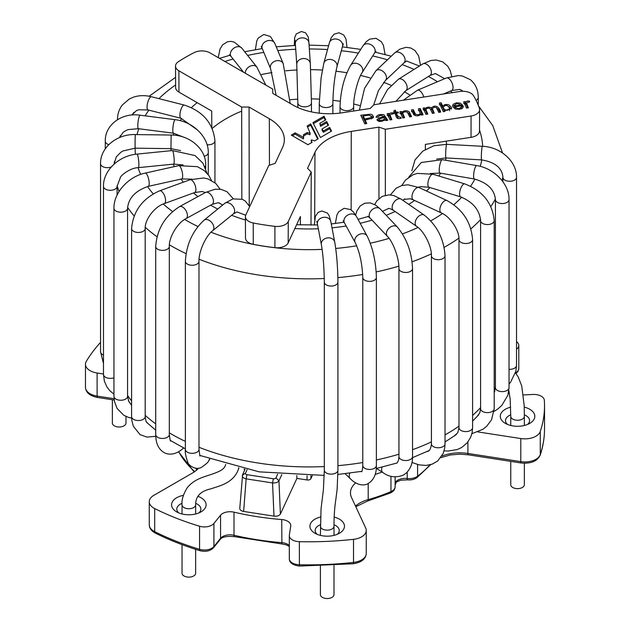 <?xml version="1.0" encoding="UTF-8"?>
<svg xmlns="http://www.w3.org/2000/svg" width="630" height="630" viewBox="0 0 630 630"><rect width="100%" height="100%" fill="white"/><g stroke="black" fill="none" stroke-linecap="round" stroke-linejoin="round"><path stroke-width="0.94" d="M477.926 431.92L520.789 438.551A15.703 9.064 0 0 0 540.272 431.503A235.573 136.009 0 0 0 544.525 405.775A235.573 136.009 0 0 0 544.328 400.239A10.474 6.048 0 0 0 532.956 394.467L523.404 394.947M509.489 393.781A10.474 6.048 180 0 1 508.434 393.167M516.521 349.193A10.474 6.048 0 0 0 518.789 345.437A10.474 6.048 0 0 0 517.592 342.625A235.573 136.009 0 0 0 516.521 341.46M100.548 342.366A235.573 136.009 0 0 0 86.341 361.281A15.703 9.064 0 0 0 85.475 364.25A15.703 9.064 0 0 0 97.114 373.007L103.478 373.992M198.505 468.216A31.413 18.136 180 0 1 192.599 472.957L153.877 495.306A15.703 9.064 0 0 0 149.279 501.724A15.703 9.064 0 0 0 154.696 508.575A235.573 136.009 0 0 0 199.568 526.239A10.474 6.048 0 0 0 213.916 523.435L220.563 515.214A10.474 6.048 180 0 1 233.998 512.166A198.93 114.849 180 0 0 281.728 519.545A10.474 6.048 180 0 1 290.761 525.538A10.474 6.048 180 0 1 290.721 526.066L289.351 535.106A10.474 6.048 0 0 0 289.312 535.634A10.474 6.048 0 0 0 299.352 541.674A235.573 136.009 0 0 0 353.509 539.327A15.703 9.064 0 0 0 366.25 530.428A15.703 9.064 0 0 0 365.715 528.082L351.54 497.542A31.413 18.136 180 0 1 350.469 492.849A31.413 18.136 180 0 1 355.619 482.895M375.22 474.422A136.112 78.585 0 0 0 382.071 472.059M247.11 469.665L245.472 473.193A2.087 1.205 0 0 0 246.952 474.673L246.141 478.855L243.645 511.45C241.125 510.954 239.833 509.938 239.77 508.402L242.629 474.453M244.708 469.941A3.142 1.811 180 0 1 244.054 469.027M310.889 475.76L310.889 478.674L312.244 475.752M310.889 478.674A3.142 1.811 180 0 1 307.046 479.958L296.927 478.39L296.754 475.54M245.038 469.24L242.44 475.154C242.007 476.878 243.235 478.107 246.141 478.855L272.554 482.934L273.365 478.761A2.087 1.205 -0 0 0 275.924 477.902L278.956 480.8L280.397 514.009L296.927 478.39M280.397 514.009C279.271 515.734 277.137 516.442 273.995 516.143L243.645 511.45M334.168 517.088A17.278 9.978 180 0 1 339.42 533.263A17.278 9.978 180 0 1 314.984 533.263A17.278 9.978 180 0 1 314.984 519.159A17.278 9.978 180 0 1 320.552 517.01M524.247 407.122A17.278 9.978 180 0 1 529.767 423.368A17.278 9.978 180 0 1 505.339 423.368A17.278 9.978 180 0 1 505.339 409.264A17.278 9.978 180 0 1 510.631 407.177M197.844 496.298A17.278 9.978 180 0 1 201.057 511.859A17.278 9.978 180 0 1 193.315 514.442A17.278 9.978 180 0 1 176.628 511.859A17.278 9.978 180 0 1 183.362 495.353M337.231 534.334A12.041 6.954 0 0 0 339.239 530.491A12.041 6.954 0 0 0 334.01 524.759M320.402 524.751A12.041 6.954 0 0 0 318.685 525.57A12.041 6.954 0 0 0 315.157 530.491A12.041 6.954 0 0 0 317.173 534.334M527.586 424.439A12.041 6.954 0 0 0 529.594 420.588A12.041 6.954 0 0 0 524.357 414.855M510.749 414.855A12.041 6.954 0 0 0 509.04 415.674A12.041 6.954 0 0 0 505.512 420.588A12.041 6.954 0 0 0 507.528 424.439M178.818 512.93A12.041 6.954 180 0 1 176.802 509.087A12.041 6.954 180 0 1 182.062 503.338M195.694 503.37A12.041 6.954 180 0 1 200.883 509.087A12.041 6.954 180 0 1 198.875 512.93M442.559 105.864L445.166 104.564L447.166 104.501L448.954 104.927L451.253 107.021L451.576 108.289L444.638 110.66L445.001 111.439L443.323 111.699L439.323 103.084L441.142 102.8L442.559 105.864L442.559 107.572L443.299 106.911M432.393 113.384L430.503 109.321L429.565 108.329L427.927 108.203L426.612 108.659L425.967 109.691L427.801 114.093L425.974 114.377L423.077 108.132L424.683 107.88L425.085 108.754C426.786 107.013 428.912 106.714 431.471 107.84C436.582 103.21 440.205 109.305 440.63 112.116L438.803 112.392L436.37 107.565L434.33 107.21L432.322 108.651L434.212 113.109L432.393 113.384M420.194 108.573L423.092 114.825L421.486 115.077L421.06 114.164C418.974 116.148 416.556 116.345 413.808 114.778L411.429 109.927L413.256 109.644L415.501 114.219L418.036 114.786L419.478 114.306L420.226 113.274L418.375 108.856L420.194 108.573L420.194 110.281L422.352 114.944M409.744 116.889L407.319 112.148L404.933 111.754L403.106 112.51L402.759 113.298L404.594 117.684L402.767 117.968L399.869 111.715L401.515 111.463L401.932 112.353C404.003 110.4 406.429 110.203 409.201 111.754L411.571 116.605L409.744 116.889M398.467 112.825L396.609 113.116C396.813 115.447 398.128 116.841 400.538 117.298L401.223 118.196C395.168 119.968 396.553 115.235 394.789 113.392L393.419 113.605L393.033 112.778L394.404 112.565L393.687 111.022L395.207 110.1L396.223 112.282L398.081 111.998L398.467 112.825M392.868 114.054L391.45 114.038L390.088 115.101L391.868 119.653L390.049 119.936L387.151 113.684L388.789 113.431L389.23 114.377C389.631 113.116 390.907 112.652 393.057 112.99L392.868 114.054M376.094 117.306C377.055 114.92 379.669 114.069 383.93 114.747L387.804 120.283L385.906 120.574L385.166 119.85L381.638 121.393L378.646 121.314L376.976 119.708L378.898 117.975L383.575 116.692C381.378 114.888 379.512 115.046 377.976 117.164L376.086 117.078M365.124 120.046L366.747 123.543L364.778 123.85L360.777 115.235L370.747 114.203L372.33 114.857L373.527 116.763L372.984 118.007L365.124 120.046L365.124 121.755L366.006 123.653M329.648 127.402L323.379 131.016L322.08 128.929L328.529 125.205L326.663 121.511L320.536 125.055L319.835 123.322L325.828 119.865L323.993 116.243L312.905 122.645L320.442 137.513L331.53 131.111L329.648 127.402L329.648 128.678L323.379 132.3L322.08 130.213L322.08 128.929M311.133 140.222L311.692 139.907L314.567 140.907L318.229 138.797L310.692 123.921L307.125 125.984L310.188 133.308L307.235 132.576L303.44 134.765L303.644 137.427L295.194 132.867L291.312 135.111L307.96 144.719L312.086 142.341L311.133 140.222L311.63 142.601M211.798 127.536L211.704 111.045L178.959 92.138A11.419 6.591 180 0 1 175.612 87.491L175.518 66.118A11.513 6.646 -0 0 1 178.385 61.716A173.793 100.343 0 0 1 194.245 52.566A11.513 6.646 0 0 1 209.979 52.857L272.751 89.098L272.751 93.374L293.005 105.068A51.306 29.626 180 0 0 342.57 112.731L370.235 108.454L373.936 104.753L459.687 91.484A11.513 6.646 0 0 1 473.571 95.776A173.793 100.343 0 0 1 479.375 108.281A11.513 6.646 0 0 1 479.603 109.596A11.513 6.646 0 0 1 471.067 115.999L385.316 129.268L378.906 127.134L351.241 131.41L351.154 209.932M175.518 66.118A11.513 6.646 -0 0 0 178.896 70.804L241.668 107.045L241.833 199.127M245.409 216.712A11.513 6.646 0 0 0 253.228 222.989L253.26 244.306A11.419 6.591 180 0 1 245.503 238.077L245.409 216.712A11.513 6.646 0 0 1 245.802 214.972L268.782 165.462L275.192 163.327L282.602 147.349A51.306 29.626 180 0 0 284.35 139.616A51.306 29.626 180 0 0 269.325 118.739L249.07 107.045L241.668 107.045M253.228 222.989A173.793 100.343 0 0 0 274.893 226.335A11.513 6.646 0 0 0 288.264 221.539L311.244 172.037L311 225.107M351.241 131.41A51.306 29.626 180 0 0 314.961 152.358L307.542 168.336L311.244 172.037M462.979 105.596L454.923 106.848C457.38 109.1 459.546 109.061 461.42 106.73L463.373 106.58L462.412 108.329L459.569 109.337L455.427 109.077L452.931 106.919L452.623 105.675L453.198 104.257L456.427 102.824L460.365 103.131L462.979 105.596M469.366 102.218L467.956 102.202L466.594 103.265L468.373 107.817L466.547 108.1L463.648 101.847L465.294 101.595L465.735 102.54C466.137 101.28 467.413 100.816 469.563 101.154L469.366 102.218M479.603 109.596L479.509 130.969A11.419 6.591 180 0 1 471.043 137.324L425.376 144.388L425.376 149.404M253.26 244.306A173.707 100.288 0 0 0 274.908 247.661L274.893 226.335M300.376 224.941L300.416 216.531L288.178 242.897A11.419 6.591 180 0 1 274.908 247.661M385.316 129.268L385.355 195.253M378.906 127.134L378.953 198.576M249.07 107.045L249.244 205.758M295.194 132.867L295.194 134.151L292.422 135.757M303.369 137.584L303.369 138.868L295.194 134.151M303.644 137.427L303.369 138.868M307.235 132.576L307.235 133.859L303.534 135.993M309.913 133.473L309.913 134.757L307.235 133.859M310.188 133.308L309.913 134.757M310.692 123.921L310.692 125.205L307.558 127.016M317.725 139.08L310.692 125.205M328.033 125.496L326.663 122.795L320.536 126.339L319.835 123.322M325.324 120.157L323.993 117.526L313.409 123.638M331.026 131.402L329.648 128.678M323.379 131.016L323.379 132.3M323.993 116.243L323.993 117.526M320.536 125.055L320.536 126.339M326.663 121.511L326.663 122.795M361.518 116.826L363.219 116.566M371.125 116.007L373.291 117.589M364.652 119.031L371.046 117.605L371.314 116.314L368.92 115.132L363.219 115.936L364.652 119.031L364.652 120.747L365.124 120.669M371.361 118.912L371.44 116.826M364.652 120.747L363.219 117.645L363.219 115.936M377.346 120.566L378.969 119.661M383.575 117.676L383.575 116.692M377.126 117.227L378 116.834M383.394 116.298L384.828 117.085L386.521 120.48M379.929 120.464L383.457 119.936L384.371 118.747L383.969 117.519L379.63 118.842L378.976 119.621L379.929 120.464L379.929 121.511M378.969 119.621L378.992 121.401M387.151 115.392L388.789 115.14L388.789 113.431M388.789 115.14L389.23 116.085L389.23 114.377M389.23 116.085L390.104 114.959M390.08 116.967L391.128 119.771M398.349 118.574L396.609 114.825L396.609 113.116M400.538 118.377L400.538 117.298M394.404 113.455L394.404 112.565M393.687 112.731L395.207 111.809L395.207 110.1M395.207 111.809L396.223 113.991L396.223 112.282M398.081 112.888L398.081 111.998M399.869 113.424L401.515 113.172L401.515 111.463M401.515 113.172L401.932 114.061L401.932 112.353M401.932 114.061L402.759 113.227M407.689 112.565L409.201 113.463L410.831 116.723M402.751 113.298L402.751 115.014L403.854 117.802M411.429 111.636L413.256 111.353L413.256 109.644M413.256 111.353L415.304 115.668M418.375 110.565L420.194 110.281M423.077 109.84L424.683 109.588L424.683 107.88M424.683 109.588L425.085 110.463L425.085 108.754M425.085 110.463L425.967 109.604M430.322 108.998L431.471 109.549L431.471 107.84M431.471 109.549L432.322 108.667M436.724 107.99L438.637 109.533L439.89 112.227M432.33 110.258L433.472 113.219M425.959 109.691L425.959 111.4L427.061 114.211M444.638 111.494L444.638 110.66M439.323 104.793L441.142 104.509L441.142 102.8M441.142 104.509L442.559 107.572M443.244 108.974L444.638 111.439M449.552 110.722L449.639 109.833M443.488 108.273C445.859 110.896 447.914 110.935 449.662 108.391C447.623 104.879 445.481 104.509 443.244 107.265L443.488 108.273M448.922 106.62L451.411 109.116M454.624 107.667L454.537 105.446L454.624 105.958L460.656 105.021C457.585 102.989 455.577 103.304 454.624 105.958L454.923 107.62M460.656 105.958L460.656 105.021M455.23 108.998L454.923 106.848M461.302 108.911L461.42 106.73M461.42 108.439L462.365 108.368M452.789 106.572L454.624 105.013M460.593 104.927L461.932 105.761M463.648 103.564L465.294 103.304L465.294 101.595M465.294 103.304L465.735 104.249L465.735 102.54M465.735 104.249L466.609 103.123M466.586 105.131L467.633 107.935M238.904 467.877L238.368 469.413A6.804 5.449 -160.8 0 0 238.612 467.806M225.729 464.444A6.804 5.449 -160.8 0 0 225.516 464.948L225.69 464.436M195.647 513.978L195.647 504.811A6.804 3.93 180 0 1 186.763 508.552A6.804 3.93 180 0 1 184.031 507.591A6.804 3.93 180 0 1 182.038 504.811C181.479 500.259 183.125 494.684 186.992 488.077C192.993 480.399 200.86 477.934 205.892 476.185C218.941 471.972 224.099 469.948 225.516 464.948M125.976 416.446L125.976 423.077A6.804 3.93 180 0 1 121.771 426.707A6.804 3.93 180 0 1 114.361 425.856A6.804 3.93 180 0 1 112.361 423.077L112.361 399.751M195.647 549.328L195.647 573.198A6.804 3.93 180 0 1 191.449 576.828A6.804 3.93 180 0 1 184.031 575.977A6.804 3.93 180 0 1 182.038 573.198L182.038 544.635M524.357 425.486L524.357 416.312A6.804 3.93 180 0 1 524.128 417.336A6.804 3.93 180 0 1 516.655 420.21A6.804 3.93 180 0 1 510.749 416.304L510.166 399.129L508.867 390.639M334.01 565.417L334.01 594.602A6.804 3.93 180 0 1 333.774 595.618A6.804 3.93 180 0 1 326.316 598.5A6.804 3.93 180 0 1 320.394 594.602L320.394 566.031M524.357 463.263L524.357 484.706A6.804 3.93 180 0 1 524.128 485.722A6.804 3.93 180 0 1 516.663 488.604A6.804 3.93 180 0 1 510.749 484.706L510.749 461.38M281.823 474.618L278.956 480.8C277.791 482.407 275.656 483.123 272.554 482.934L273.995 516.143M246.952 474.673L273.365 478.761M275.924 477.902L277.633 474.233M242.44 475.154L245.472 473.193M307.046 475.76L307.046 479.958M396.05 482.344A13.088 7.552 180 0 1 395.12 484.698M114.046 398.711L97.114 396.089A15.703 9.064 180 0 1 85.475 387.332L85.475 364.25M114.195 400.034L97.445 397.443A3.142 0.661 -81.2 0 1 97.114 396.089L97.114 373.007M518.789 345.437L518.789 368.518A10.474 6.048 180 0 1 515.537 372.897M544.525 405.775L544.525 428.857A235.573 136.009 180 0 1 540.272 454.584A15.703 9.064 180 0 1 520.789 461.633L467.893 453.45A31.413 18.136 0 0 0 441.882 456.057M544.525 428.857C544.517 437.748 543.068 446.536 540.17 455.238A3.142 2.52 -161.5 0 0 540.272 454.584L540.272 431.503M540.17 455.238C537.264 461.27 530.917 463.845 521.12 462.987A3.142 0.661 -81.2 0 1 520.789 461.633L520.789 438.551M521.12 462.987L468.224 454.797A3.142 0.661 -81.2 0 1 467.893 453.45L467.893 441.984M429.944 464.853A136.112 78.585 180 0 1 417.588 476.201A10.474 6.048 180 0 1 407.208 478.493A10.474 6.048 0 0 0 395.12 482.785M431.07 464.294L416.989 477.611A3.142 2.047 -127.4 0 0 417.588 476.201L417.588 464.523M416.989 477.611C414.398 479.454 411.225 480.194 407.46 479.84A3.142 0.496 -83.5 0 1 407.208 478.493L407.208 472.13M390.954 476.288L390.954 491.581A3.142 1.543 -113.5 0 1 390.316 493.014C393.451 491.526 395.057 489.439 395.12 486.754A10.474 6.048 180 0 1 390.954 491.581A136.112 78.585 180 0 1 368.204 499.606A31.413 18.136 0 0 0 355.501 506.087M390.316 493.014L367.684 501A3.142 1.118 -105.6 0 0 368.204 499.606L368.204 483.62M353.509 539.327L353.509 562.409A3.142 0.488 -96.3 0 1 353.265 563.755C361.478 562.425 365.802 559.007 366.25 553.51A15.703 9.064 180 0 1 353.509 562.409A235.573 136.009 180 0 1 299.352 564.756A10.474 6.048 180 0 1 289.312 558.716C289.296 562.661 292.666 565.118 299.407 566.087L299.352 541.674M289.312 545.548A10.474 6.048 0 0 0 281.728 542.627A198.93 114.849 180 0 1 233.998 535.248A10.474 6.048 0 0 0 220.563 538.296L213.916 546.517A10.474 6.048 180 0 1 199.568 549.321A235.573 136.009 180 0 1 154.696 531.657A15.703 9.064 180 0 1 149.279 524.806C149.334 528.2 151.357 530.964 155.35 533.098A3.142 1.677 -63.4 0 1 154.696 531.657L154.696 508.575M289.312 546.43L286.335 544.871L281.909 543.966L281.728 519.545M281.909 543.966L234.462 536.626A3.142 0.969 -76.8 0 1 233.998 535.248L233.998 512.166M234.462 536.626C226.776 535.941 222.012 536.902 220.161 539.5A3.142 2.323 -141.1 0 0 220.563 538.296L220.563 515.214M220.161 539.5L213.515 547.73A3.142 2.323 -141.1 0 0 213.916 546.517L213.916 523.435M213.515 547.73C210.223 551.061 205.758 552.061 200.119 550.722A3.142 1.189 -73.2 0 1 199.568 549.321L199.568 526.239M194.725 471.594A136.112 78.585 180 0 1 178.692 451.663M196.371 468.31L196.371 470.327M495.424 386.899A194.741 112.431 180 0 1 494.203 389.151M480.595 407.594A194.741 112.431 180 0 1 472.594 415.438M458.987 426.163A194.741 112.431 180 0 1 445.024 434.913M431.416 441.906A194.741 112.431 180 0 1 412.548 449.694M398.94 454.198A194.741 112.431 180 0 1 376.386 459.963M362.778 462.538A194.741 112.431 180 0 1 337.924 465.665M324.316 466.57A194.741 112.431 180 0 1 198.986 447.284M185.377 441.386A194.741 112.431 180 0 1 169.312 432.857M155.704 423.864A194.741 112.431 180 0 1 145.199 415.343M131.591 400.916A194.741 112.431 180 0 1 127.567 395.412M117.109 185.732A194.741 112.431 0 0 0 119.102 191.457M127.599 207.38A194.741 112.431 0 0 0 134.135 215.956M145.246 227.312A194.741 112.431 0 0 0 157.02 236.746M169.383 244.826A194.741 112.431 0 0 0 186.063 253.63M199.072 259.237A194.741 112.431 0 0 0 324.277 278.499M337.877 277.602A194.741 112.431 0 0 0 362.707 274.475M376.189 271.932A194.741 112.431 0 0 0 398.853 266.151M412.099 261.781A194.741 112.431 0 0 0 431.337 253.866M444.134 247.346A194.741 112.431 0 0 0 458.923 238.132M470.886 228.863A194.741 112.431 0 0 0 480.556 219.563M490.857 206.561A194.741 112.431 0 0 0 495.401 198.867M502.118 180.684A194.741 112.431 0 0 0 502.89 176.628M437.456 81.758A173.801 100.343 0 0 0 431.849 78.364A173.801 100.343 0 0 0 428.431 76.443M414.067 69.402A173.801 100.343 0 0 0 402.145 64.614M387.458 59.787A173.801 100.343 0 0 0 372.692 55.96M358.375 53.117A173.801 100.343 0 0 0 341.334 50.731M327.553 49.55A173.801 100.343 0 0 0 309.346 48.975M295.722 49.266A173.801 100.343 0 0 0 277.822 50.597M263.836 52.408A173.801 100.343 0 0 0 247.606 55.432M233.092 59.031A173.801 100.343 0 0 0 224.918 61.48M175.605 84.956A173.801 100.343 0 0 0 158.925 98.65M148.924 110.163A173.801 100.343 0 0 0 145.105 115.841M138.836 128.756A173.801 100.343 0 0 0 137.033 134.592M135.159 148.176A173.801 100.343 0 0 0 135.363 154.311M138.08 167.682A173.801 100.343 0 0 0 140.671 174.408M147.546 186.535A173.801 100.343 0 0 0 153.208 193.851M163.241 204.01A173.801 100.343 0 0 0 172.596 211.538M184.637 219.437A173.801 100.343 0 0 0 197.922 226.516M211.011 232.21A173.801 100.343 0 0 0 322.127 249.37M335.735 248.456A173.801 100.343 0 0 0 356.714 245.794M370.306 243.196A173.801 100.343 0 0 0 389.088 238.361M402.475 233.895A173.801 100.343 0 0 0 418.013 227.446M430.778 220.878A173.801 100.343 0 0 0 442.488 213.539M453.86 204.718A173.801 100.343 0 0 0 461.68 197.206M470.586 186.204A173.801 100.343 0 0 0 474.925 179.093M480.225 166.359A173.801 100.343 0 0 0 481.785 159.894M482.674 146.31A173.801 100.343 0 0 0 479.517 130.032M452.356 92.618A173.801 100.343 0 0 0 450.434 91.035M404.279 91.752A137.939 79.64 180 0 1 406.492 93.004A137.939 79.64 180 0 1 409.516 94.807M446.166 141.175A137.939 79.64 180 0 1 446.623 144.349M446.079 157.949A137.939 79.64 180 0 1 445.591 160.24M440.551 173.187A137.939 79.64 180 0 1 438.89 176.046M429.951 187.551A137.939 79.64 180 0 1 426.486 191M414.642 200.498A137.939 79.64 180 0 1 408.681 204.333M395.12 211.507A137.939 79.64 180 0 1 386.198 215.295M372.039 220.138A137.939 79.64 180 0 1 360.163 223.264M346.154 226.005A137.939 79.64 180 0 1 332.002 227.832M318.323 228.769A137.939 79.64 180 0 1 294.848 228.54M245.424 220.004A137.939 79.64 180 0 1 231.651 215.279M217.728 209.058A137.939 79.64 180 0 1 211.412 205.632A137.939 79.64 180 0 1 210.617 205.167M197.938 196.591A137.939 79.64 180 0 1 193.552 192.945M183.306 182.188A137.939 79.64 180 0 1 181.007 179.085M174.305 166.627A137.939 79.64 180 0 1 173.415 164.131M171.029 150.688A137.939 79.64 180 0 1 171.013 148.648M173.219 135.119A137.939 79.64 180 0 1 173.849 133.245M180.243 120.669A137.939 79.64 180 0 1 181.755 118.487M191.418 107.628A137.939 79.64 180 0 1 197.166 102.651M261.513 74.529A137.939 79.64 180 0 1 271.947 72.592M285.603 70.828A137.939 79.64 180 0 1 297.061 69.969M310.677 69.678A137.939 79.64 180 0 1 322.316 70.048M335.947 71.214A137.939 79.64 180 0 1 346.886 72.749M360.573 75.458A137.939 79.64 180 0 1 370.046 77.915M383.654 82.365A137.939 79.64 180 0 1 391.112 85.341M212.2 128.425A116.999 67.552 180 0 1 241.676 111.148M290.068 99.745A116.999 67.552 180 0 1 297.825 99.17M311.433 98.879A116.999 67.552 180 0 1 319.331 99.13M332.916 100.296A116.999 67.552 180 0 1 340.247 101.32M353.714 104.005A116.999 67.552 180 0 1 359.817 105.58M471.067 115.999L471.043 137.324M314.961 152.358L314.677 219.783M288.178 242.897L288.264 221.539M269.325 118.739L269.467 165.233M178.959 92.138L178.896 70.804M233.368 213.885L212.601 230.761A6.804 4.528 50.9 0 0 212.436 223.461A6.804 4.528 50.9 0 0 205.278 219.586A6.804 4.528 50.9 0 0 204.018 220.201L224.784 203.325A6.804 4.528 50.9 0 1 226.044 202.71A6.804 4.528 50.9 0 1 233.202 206.585A6.804 4.528 50.9 0 1 233.368 213.885L237.163 211.9M204.018 220.201C192.544 230.958 186.33 244.668 185.377 261.332A6.804 3.93 0 0 0 185.85 262.773A6.804 3.93 0 0 0 193.449 265.191A6.804 3.93 0 0 0 198.986 261.332C198.56 251.732 206.01 235.518 212.601 230.761M185.377 261.332L185.377 449.403A6.804 3.93 -0 0 0 185.85 450.844A6.804 3.93 -0 0 0 193.449 453.261A6.804 3.93 -0 0 0 198.986 449.403L198.986 261.332M208.593 460.963A6.804 5.134 -144.3 0 0 208.703 460.821A6.804 5.134 -144.3 0 0 208.719 460.798A6.804 5.134 -144.3 0 0 209.396 459.152M233.344 198.781L226.894 191.622L220.98 189.37L215.121 189.228L205.514 192.449A6.804 3.819 61.3 0 1 212.129 196.591A6.804 3.819 61.3 0 1 212.042 204.396L218.161 202.71L220.35 203.695M205.514 192.449L179.471 206.687A6.804 3.819 61.3 0 1 186.086 210.822A6.804 3.819 61.3 0 1 186 218.626L212.042 204.396M179.471 206.687C164.903 216.074 156.98 229.328 155.704 246.448A6.804 3.93 0 0 0 162.508 250.378A6.804 3.93 0 0 0 169.312 246.448C168.793 237.463 177.644 222.603 186 218.626M155.704 246.448L155.704 434.519A6.804 3.93 -0 0 0 162.501 438.448A6.804 3.93 -0 0 0 169.312 434.535A6.804 3.93 -0 0 0 169.312 434.519L169.312 246.448M155.704 434.519C155.744 443.992 159.004 450.253 165.485 453.293C171.163 455.269 176.967 453.71 182.897 448.623A6.804 4.623 -130.9 0 0 182.897 448.623A6.804 4.623 -130.9 0 0 183.511 447.898M220.13 189.236L215.751 183.401L207.884 178.881L203.616 177.967L189.953 179.77A6.804 2.961 70 0 1 195.064 185.149A6.804 2.961 70 0 1 194.607 192.56L202.12 191.496L205.348 192.544M189.953 179.77L159.618 190.811A6.804 2.961 70 0 1 164.737 196.198A6.804 2.961 70 0 1 164.28 203.6L194.607 192.56M159.618 190.811C142.522 198.481 133.182 211.05 131.591 228.525A6.804 3.93 0 0 0 138.395 232.454A6.804 3.93 0 0 0 145.199 228.525C144.609 220.122 154.35 206.679 164.28 203.6M131.591 228.525L131.591 416.603A6.804 3.93 -0 0 0 131.591 416.603A6.804 3.93 -0 0 0 138.38 420.525A6.804 3.93 -0 0 0 145.199 416.611A6.804 3.93 -0 0 0 145.199 416.603L145.199 228.525M211.397 180.338L209.042 175.778L204.435 170.714L197.426 166.682L178.747 165.643A6.804 2 77.5 0 1 182.172 171.856A6.804 2 77.5 0 1 181.7 178.928L191.843 179.14M178.747 165.643L145.278 173.085A6.804 2 77.5 0 1 148.704 179.29A6.804 2 77.5 0 1 148.231 186.37L181.7 178.928M145.278 173.085C128.433 176.526 113.628 192.748 113.959 208.246A6.804 3.93 0 0 0 120.763 212.176A6.804 3.93 0 0 0 127.567 208.246C128.536 198.025 135.426 190.732 148.231 186.37M113.959 208.246L113.959 396.317A6.804 3.93 -0 0 0 113.959 396.317A6.804 3.93 -0 0 0 120.755 400.247A6.804 3.93 -0 0 0 127.567 396.333A6.804 3.93 -0 0 0 127.567 396.317L127.567 208.246M206.939 173.093L202.947 163.194L195.064 155.578L172.368 150.554A6.804 0.953 84.3 0 1 173.998 157.232A6.804 0.953 84.3 0 1 173.73 164.099L183.125 164.934M172.368 150.554L137.041 154.106A6.804 0.953 84.3 0 1 138.671 160.776A6.804 0.953 84.3 0 1 138.403 167.643L173.73 164.099M137.041 154.106C119.164 155.547 103.099 170.517 103.478 186.37A6.804 3.93 0 0 0 110.281 190.299A6.804 3.93 0 0 0 117.085 186.37L120.495 177.172C121.684 174.683 130.788 167.73 138.403 167.643M113.959 394.144L109.935 390.813L106.872 386.851L104.367 381.134L103.478 374.425A6.804 3.93 -0 0 0 103.478 374.44A6.804 3.93 -0 0 0 107.021 377.89A6.804 3.93 -0 0 0 113.959 377.748M205.695 168.478L205.695 164.958A6.804 3.93 180 0 1 204.955 166.73M180.637 150.594L170.951 148.648L171.132 135.04C189.386 134.875 206.097 148.853 205.695 164.958M171.132 135.04L135.285 134.568L135.072 141.23L135.103 148.176L170.951 148.648M114.156 163.737L114.156 164.068A6.804 3.93 -0 0 0 114.156 163.737L116.29 156.862L120.834 152.279L123.063 150.932L135.103 148.176M135.285 134.568C116.991 133.891 100.131 147.562 100.548 163.737A6.804 3.93 -0 0 0 104.234 167.233A6.804 3.93 -0 0 0 111.297 166.942M103.478 363.439L100.548 351.792A6.804 3.93 -0 0 0 100.548 351.816A6.804 3.93 -0 0 0 103.478 355.044M208.278 174.707L208.278 152.657A6.804 3.93 180 0 1 204.175 156.256M208.278 152.657C208.64 136.875 192.827 121.606 175.14 119.684A6.804 1.205 97.3 0 0 173.439 124.063A6.804 1.205 97.3 0 0 172.856 131.623A6.804 1.205 97.3 0 0 173.415 133.182L185.811 138.001M175.14 119.684L140.136 115.203A6.804 1.205 97.3 0 0 138.427 119.582A6.804 1.205 97.3 0 0 137.852 127.142A6.804 1.205 97.3 0 0 138.403 128.701L173.415 133.182M140.136 115.203C122.031 112.353 104.808 124.764 105.273 141.214A6.804 3.93 -0 0 0 108.793 144.648M214.94 182.692L214.94 140.876A6.804 3.93 180 0 1 207.853 144.805A6.804 3.93 180 0 1 207.081 144.758M214.94 140.876C213.145 123.189 202.931 111.258 184.299 105.076A6.804 2.229 104.2 0 0 180.085 113.006A6.804 2.229 104.2 0 0 180.96 118.275L197.623 130.087M184.299 105.076L151.46 96.76A6.804 2.229 104.2 0 0 147.247 104.69A6.804 2.229 104.2 0 0 148.121 109.959L180.96 118.275M117.479 119.637A6.804 3.93 -0 0 0 117.479 119.684L117.479 119.637C117.503 114.124 119.094 109.266 122.244 105.068L129.331 98.981L133.883 97.012C139.403 95.287 145.262 95.209 151.46 96.76M265.829 85.097L256.82 67.04A6.804 5.048 141.6 0 0 254.874 65.725A6.804 5.048 141.6 0 0 248.377 67.292A6.804 5.048 141.6 0 0 245.314 73.261M256.82 67.04L241.889 48.219A6.804 5.048 141.6 0 0 239.935 46.904A6.804 5.048 141.6 0 0 232.281 49.557A6.804 5.048 141.6 0 0 231.226 56.676L243.589 72.261M290.178 103.43L283.201 63.606A6.804 5.402 157.5 0 0 283.13 63.457A6.804 5.402 157.5 0 0 274.751 61.26A6.804 5.402 157.5 0 0 270.624 68.812L276.113 95.311M283.201 63.606L274.869 43.47A6.804 5.402 157.5 0 0 274.806 43.32A6.804 5.402 157.5 0 0 266.419 41.123A6.804 5.402 157.5 0 0 262.293 48.675L270.624 68.812M311.448 111.896L311.448 102.903A6.804 3.93 180 0 1 304.636 106.832A6.804 3.93 180 0 1 297.832 102.903L297.832 107.525M311.448 102.903L310.338 63.63A6.804 5.552 176.1 0 0 303.172 58.551A6.804 5.552 176.1 0 0 296.761 64.551L297.832 102.903M310.338 63.63L308.936 42.942A6.804 5.552 176.1 0 0 301.77 37.863A6.804 5.552 176.1 0 0 295.36 43.864L296.761 64.551M332.868 113.668L332.868 103.627A6.804 3.93 180 0 1 326.064 107.557A6.804 3.93 180 0 1 319.26 103.627L319.26 113.172M332.868 103.627C333.152 89.318 334.514 77.041 336.955 66.788A6.804 5.489 -164.8 0 0 331.837 59.708A6.804 5.489 -164.8 0 0 323.828 63.213L321.087 77.9L319.26 103.627M336.955 66.788L342.531 46.337A6.804 5.489 -164.8 0 0 337.412 39.257A6.804 5.489 -164.8 0 0 329.403 42.761L323.828 63.213M353.643 111.022L353.643 106.738A6.804 3.93 180 0 1 346.839 110.66A6.804 3.93 180 0 1 340.035 106.738L340.035 113.085M353.643 106.738C353.391 96.248 358.045 78.49 362.163 72.544A6.804 5.221 -147.6 0 0 359.218 64.496A6.804 5.221 -147.6 0 0 350.674 65.252C344.098 77.033 340.554 90.862 340.035 106.738M362.163 72.544L374.503 53.109A6.804 5.221 -147.6 0 0 371.558 45.053A6.804 5.221 -147.6 0 0 363.014 45.809L350.674 65.252M373.684 105.005L378.394 90.751L385.332 80.569A6.804 4.749 -133.5 0 0 384.087 72.363A6.804 4.749 -133.5 0 0 375.96 70.702L364.557 88.334L359.407 110.124M385.332 80.569L403.972 62.882A6.804 4.749 -133.5 0 0 402.727 54.676A6.804 4.749 -133.5 0 0 394.6 53.014L375.96 70.702M395.916 101.351L405.775 90.712A6.804 4.095 -122.2 0 0 405.61 82.774A6.804 4.095 -122.2 0 0 398.514 79.199L387.513 89.562L379.599 103.871M405.775 90.712L429.999 75.45A6.804 4.095 -122.2 0 0 429.841 67.512A6.804 4.095 -122.2 0 0 422.746 63.937L398.514 79.199M423.762 97.044A6.804 3.292 -113 0 0 417.446 90.247L403.405 100.194M443.457 93.996L451.663 90.515A6.804 3.292 -113 0 0 452.033 82.963A6.804 3.292 -113 0 0 446.339 77.986L417.446 90.247M476.052 100.359A6.804 3.93 0 0 0 478.249 97.469C478.202 89.909 475.571 83.979 470.342 79.687L462.452 76.033L458.443 75.545L446.339 77.986M436.614 159.13L445.914 157.941A6.804 0.52 -86.9 0 1 445.938 148.633A6.804 0.52 -86.9 0 1 446.654 144.349L433.865 145.743L422.785 151.145L415.028 159.918L411.799 170.817M445.914 157.941L481.619 159.886A6.804 0.52 -86.9 0 1 481.635 150.578A6.804 0.52 -86.9 0 1 482.359 146.294L446.654 144.349M481.619 159.886C495.141 162.217 502.236 168.037 502.905 177.337A6.804 3.93 0 0 0 507.465 181.046A6.804 3.93 0 0 0 515.033 179.786A6.804 3.93 0 0 0 516.521 177.337C516.907 161.351 500.472 146.892 482.359 146.294M509.032 369.322A6.804 3.93 0 0 0 515.033 367.857A6.804 3.93 0 0 0 516.521 365.408A6.804 3.93 0 0 0 516.521 365.384L516.521 177.337M430.211 173.526L440.016 173.093A6.804 1.583 -80.3 0 1 439.338 168.029A6.804 1.583 -80.3 0 1 442.315 159.681L421.32 162.485L408.76 177.18M440.016 173.093L474.382 178.999A6.804 1.583 -80.3 0 1 473.713 173.935A6.804 1.583 -80.3 0 1 476.69 165.58L442.315 159.681M474.382 178.999C487.518 182.802 494.526 189.669 495.424 199.615A6.804 3.93 0 0 0 502.63 203.537A6.804 3.93 0 0 0 509.032 199.615C509.387 183.968 494.014 168.241 476.69 165.58M495.424 199.615L495.424 387.686A6.804 3.93 0 0 0 495.424 387.718A6.804 3.93 0 0 0 502.63 391.608A6.804 3.93 0 0 0 509.032 387.686A6.804 3.93 0 0 0 509.032 387.655M418.454 187.26L420.612 186.614L429.046 187.275A6.804 2.591 -73.1 0 1 427.99 185.708A6.804 2.591 -73.1 0 1 429.243 178.117A6.804 2.591 -73.1 0 1 432.999 174.25L417.328 173.4L412.886 174.841L405.373 180.196L401.822 185.535M429.046 187.275L460.774 196.914A6.804 2.591 -73.1 0 1 459.719 195.347A6.804 2.591 -73.1 0 1 460.979 187.756A6.804 2.591 -73.1 0 1 464.735 183.889L432.999 174.25M460.774 196.914C472.933 202.065 479.54 209.971 480.595 220.634A6.804 3.93 0 0 0 482.619 223.43A6.804 3.93 0 0 0 490.022 224.256A6.804 3.93 0 0 0 494.203 220.634C492.502 203.041 482.682 190.796 464.735 183.889M480.595 220.634L480.595 408.705A6.804 3.93 0 0 0 480.595 408.72A6.804 3.93 0 0 0 482.619 411.5A6.804 3.93 0 0 0 490.022 412.327A6.804 3.93 0 0 0 494.203 408.705A6.804 3.93 0 0 0 494.203 408.689L491.526 419.84L486.699 426.274L483.052 429.211L471.886 433.708M403.294 199.978L403.932 199.403L410.287 198.781L413.359 199.899A6.804 3.497 -65 0 1 413.075 192.252A6.804 3.497 -65 0 1 419.115 187.567L407.925 184.787L401.759 185.551L396.152 188.228L390.372 194.93M413.359 199.899L441.252 212.909A6.804 3.497 -65 0 1 440.961 205.27A6.804 3.497 -65 0 1 447.009 200.576L419.115 187.567M458.994 239.4A6.804 3.93 0 0 0 458.987 239.589A6.804 3.93 0 0 0 465.791 243.519A6.804 3.93 0 0 0 472.594 239.589C471.185 222.311 462.656 209.31 447.009 200.576M458.994 427.479A6.804 3.93 0 0 0 458.987 427.66A6.804 3.93 0 0 0 458.987 427.691A6.804 3.93 0 0 0 465.814 431.589A6.804 3.93 0 0 0 472.594 427.66A6.804 3.93 0 0 0 472.594 427.62L472.161 432.487L470.689 437.244L467.176 442.866L461.766 447.45L457.246 449.552L448.024 451.064L444.111 450.852M401.247 199.198L424.234 215.09A6.804 4.268 -55.3 0 0 416.863 218.264A6.804 4.268 -55.3 0 0 416.501 226.28L393.514 210.396A6.804 4.268 -55.3 0 1 393.868 202.372A6.804 4.268 -55.3 0 1 401.247 199.198L393.86 195.584L389.096 194.859L382.229 196.363L376.858 200.852L374.716 204.545M416.501 226.28C423.809 230.737 431.889 246.417 431.416 255.764A6.804 3.93 0 0 0 438.22 259.694A6.804 3.93 0 0 0 445.024 255.764C443.945 238.904 437.015 225.343 424.234 215.09M431.416 255.764L431.416 443.843A6.804 3.93 0 0 0 431.416 443.859A6.804 3.93 0 0 0 438.236 447.765A6.804 3.93 0 0 0 445.024 443.843A6.804 3.93 0 0 0 445.024 443.819L445.024 255.764M412.028 462.302A6.804 3.363 113.7 0 0 412.65 462.774A6.804 3.363 113.7 0 0 412.658 462.774A6.804 3.363 113.7 0 0 412.713 462.798M380.103 208.861L397.309 227.02A6.804 4.875 -43.5 0 0 389.017 228.162A6.804 4.875 -43.5 0 0 387.434 236.384L370.219 218.224A6.804 4.875 -43.5 0 1 371.81 210.003A6.804 4.875 -43.5 0 1 380.103 208.861L375.551 205.041L370.078 202.876L364.707 203.238L360.139 206.01L356.856 211.034L355.651 215.066M387.434 236.384C392.947 241.613 399.302 258.576 398.94 268.545A6.804 3.93 0 0 0 405.744 272.475A6.804 3.93 0 0 0 412.548 268.545C411.792 252.205 406.712 238.368 397.309 227.02M398.94 268.545L398.94 456.624A6.804 3.93 0 0 0 405.744 460.546A6.804 3.93 0 0 0 412.548 456.624L412.548 268.545M382.048 467.137A6.804 4.158 123.1 0 0 383.009 472.665A6.804 4.158 123.1 0 0 383.016 472.673C389.238 477.154 396.034 477.957 403.397 475.083L406.224 473.091C412.469 466.743 412.579 459.75 412.548 456.624M343.153 220.941L344.452 222.886A6.804 5.3 -28.6 0 1 347.886 214.98A6.804 5.3 -28.6 0 1 356.399 216.366L353.43 212.003L350.595 209.57L344.098 208.294L338.656 211.798L336.924 214.995L335.349 223.493M344.452 222.886L355.233 242.637A6.804 5.3 -28.6 0 1 358.667 234.722A6.804 5.3 -28.6 0 1 367.18 236.108L356.399 216.366M355.233 242.637C359.691 252.016 362.203 263.616 362.778 277.452A6.804 3.93 0 0 0 369.582 281.374A6.804 3.93 0 0 0 376.386 277.452C375.937 261.726 372.865 247.944 367.18 236.108M362.778 277.452L362.778 465.523A6.804 3.93 0 0 0 369.589 469.452A6.804 3.93 0 0 0 376.386 465.523A6.804 3.93 0 0 0 376.386 465.515L376.386 277.452M349.894 473.138A6.804 4.796 134.6 0 0 350.304 478.808A6.804 4.796 134.6 0 0 350.311 478.816A6.804 4.796 134.6 0 0 350.343 478.839M316.748 221.248L317.433 224.115A6.804 5.52 -10.8 0 1 322.355 217.578A6.804 5.52 -10.8 0 1 330.419 220.405A6.804 5.52 -10.8 0 1 330.797 221.547L329.167 215.688L327.411 213.082L321.875 210.987L318.158 212.357L315.354 216.429L314.315 225.044M317.433 224.115L321.379 244.692A6.804 5.52 -10.8 0 1 326.301 238.156A6.804 5.52 -10.8 0 1 334.357 240.983A6.804 5.52 -10.8 0 1 334.743 242.125L330.797 221.547M321.379 244.692C323.143 255.205 324.119 267.687 324.316 282.13A6.804 3.93 0 0 0 330.23 286.028A6.804 3.93 0 0 0 337.696 283.146A6.804 3.93 0 0 0 337.924 282.13C337.759 267.033 336.696 253.701 334.743 242.125M320.394 535.382L321.032 508.875L323.403 489.786L324.316 470.201A6.804 3.93 0 0 0 330.23 474.099A6.804 3.93 0 0 0 337.696 471.216A6.804 3.93 0 0 0 337.924 470.201L337.924 282.13M320.394 526.215A6.804 3.93 0 0 0 326.316 530.113A6.804 3.93 0 0 0 333.774 527.231A6.804 3.93 0 0 0 334.01 526.215C333.979 514.529 334.884 505.504 335.751 500.196L337.137 489.242L337.924 470.201M396.057 482.336L395.12 485.289M97.445 397.443C89.806 395.884 85.814 392.514 85.475 387.332M518.789 368.518L518.104 371.227L516.057 373.574M468.224 454.797L459.735 454.159L450.206 454.978L440.811 457.663M407.46 479.84L400.822 480.194L396.616 481.918L395.12 483.328M367.684 501L355.8 506.725M353.265 563.755L299.407 566.087M200.119 550.722C184.031 545.848 169.108 539.973 155.35 533.098M194.182 471.965L178.495 451.773M395.12 486.754L395.12 476.918M366.25 553.51L366.25 530.428M289.312 535.634L289.312 558.716M149.279 501.724L149.279 524.806M494.794 391.419L494.203 392.584M478.737 414.768L472.594 421.116M456.341 434.566L445.024 441.976M428.802 450.678L412.532 457.656M397.136 462.963L376.283 468.492M361.872 471.334L337.893 474.461M324.269 475.406L259.166 471.854L199.655 455.38M185.377 448.851L170.446 440.496M155.704 430.164L146.514 422.265M131.591 405.405L128.402 400.727M114.243 163.989L114.353 161.587M119.582 137.545L120.314 135.686M131.938 115.022L133.977 112.313M149.121 96.248L175.573 77.332M219.476 58.338L229.95 55.282M244.676 51.739L262.253 48.565M276.247 46.801L295.462 45.415M309.086 45.132L328.592 45.73M342.389 46.88L360.754 49.376M375.157 52.156L391.254 56.188M406.523 61.031L419.438 66.024M435.621 73.639L444.662 78.703M502.543 152.98L492.731 125.559L478.485 105.856M462.869 91.263L461.097 89.87M219.012 202.876L222.666 205.041M404.83 198.883L402.838 200.293M388.694 208.475L382.434 211.318M368.219 216.507L358.029 219.342M344.075 222.225L331.262 223.965M317.591 224.941L296.596 224.76M245.7 215.216L236.911 211.924M384.371 118.747L384.371 120.456M390.049 115.259L390.049 116.967M420.241 113.274L420.241 114.983M432.33 108.651L432.33 110.36M449.639 110.093L449.639 108.384M443.221 108.998L443.221 107.289M466.554 103.422L466.554 105.131M249.685 206.608L245.267 201.033L242.298 199.308L232.816 198.915L224.784 203.325M198.986 449.41L199.907 456.026M185.377 449.403C184.944 452.308 185.755 456.592 187.811 462.255C188.134 464.972 195.631 470.76 201.545 467.287C205.923 464.302 208.317 462.144 208.719 460.798M209.798 459.301L208.703 460.821M169.312 434.527C170.013 439.811 170.454 441.882 170.643 440.756M182.897 448.623L183.653 447.977M131.591 416.737L131.796 420.226L133.3 426.187L140.01 434.606L146.971 437.118L155.736 436.283M145.199 416.753L145.932 421.139L147.656 423.328M113.959 396.301L114.439 401.452L117.038 408.342L123.669 415.209L128.441 417.383L131.623 418.123M127.567 396.333L128.78 401.483L129.709 402.712M117.085 195.095L117.085 186.37M103.478 374.44L103.478 186.37M100.548 351.816L100.548 163.737M138.403 128.701L128.181 129.591L125.756 130.623L123.197 132.3L119.464 137.592M105.273 148.845L105.273 141.214M148.121 109.959L138.734 109.77L136.513 110.581L132.268 114.558M195.647 504.811C195.552 496.353 200.623 491.046 210.861 488.872C217.996 486.187 233.265 483.675 238.368 469.413M182.038 513.978L182.038 504.811M231.226 56.676L229.32 54.786M241.889 48.219L234.21 42.092L230.966 41.375L227.588 41.714L222.595 44.84L220.004 49.045L218.24 57.621M262.293 48.675L261.23 46.549M274.869 43.47L270.364 36.493L263.82 34.485L258.15 38.146L256.772 40.95L255.386 49.675M308.936 42.942L308.291 37.107L305.558 32.823L301.329 31.5L296.25 33.973L294.651 37.642L294.273 45.462M295.36 43.864L295.013 40.076M342.531 46.337L343.374 43.84M329.403 42.761L331.23 37.682L334.12 34.154L339.003 32.768L343.767 35.044L345.964 39.036L347.028 47.407M374.503 53.109L375.992 51.203M363.014 45.809L366.274 41.659L369.755 39.131L375.992 38.304L381.363 41.698L383.426 45.336L385.095 54.526M403.972 62.882L406.854 60.921M394.6 53.014L399.774 49.187L406.035 47.337L410.689 47.959L414.926 50.487L418.651 55.928L420.533 65.331M429.999 75.45L435.33 73.6L436.708 74.214M422.746 63.937L431.007 60.433L436.275 60.023L442.662 61.842L447.717 66.174L450.308 70.82L451.702 76.23M451.663 90.515L459.869 89.405L462.774 91.185M478.249 105.257L478.249 97.469M502.905 181.747L502.905 177.337M516.521 365.4L515.82 371.361L510.576 382.213L509.032 384.095M509.032 387.686L509.032 199.615M509.032 387.718L507.843 395.301L501.866 405.35L497.944 408.909L494.07 411.422M495.424 387.718L494.203 392.805M494.203 408.705L494.203 220.634M480.595 408.72L479.792 412.847L476.556 417.123M441.252 212.909C450.269 216.547 459.538 230.84 458.987 239.589L458.987 427.66M472.594 427.66L472.594 239.589M458.987 427.699L457.758 432.731L454.072 436.157M387.867 208.876L388.23 208.585C388.757 208.128 390.513 208.727 393.514 210.396M431.416 443.859C430.92 448.647 429.565 451.174 427.36 451.442L426.872 451.592M445.024 443.819L444.796 447.552L443.268 453.285L437.763 460.932L432.141 464.184L426.156 465.42L419.115 464.885L411.988 462.483M370.219 218.224L367.778 216.287M398.94 456.742L398.609 459.979L397.286 462.829L395.971 463.326M376.527 468.437L383.009 472.665M362.778 465.523C362.581 469.137 362.187 471.224 361.596 471.799M376.386 465.515C376.543 474.288 373.598 480.43 367.558 483.927C363.014 485.935 358.013 484.895 352.556 480.824L345.145 473.713M324.316 470.201L324.316 282.13M524.357 416.312L524.199 405.665L521.727 385.954L518.199 376.897L515.442 372.771M334.01 535.382L334.01 526.215M510.749 425.486L510.749 416.312"/></g></svg>
